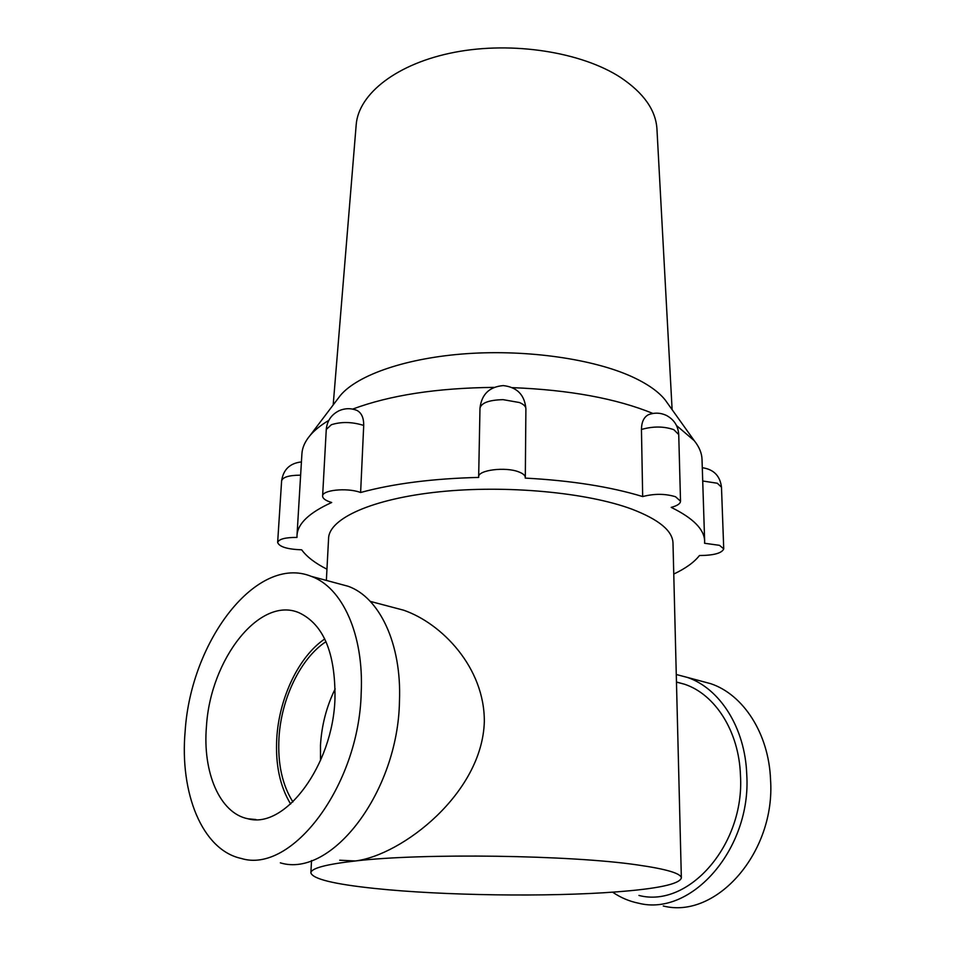 <?xml version="1.0" encoding="UTF-8"?>
<svg xmlns="http://www.w3.org/2000/svg" width="955" height="955" viewBox="0 0 955 955"><rect width="100%" height="100%" fill="white"/><g stroke="black" fill="none" stroke-linecap="round" stroke-linejoin="round"><path stroke-width="1.43" d="M676.462 682.001L684.556 684.234C715.104 694.321 739.075 731.339 740.459 775.376C744.9 844.554 688.651 908.527 638.943 895.444M663.271 905.985C716.238 919.581 775.699 852.338 770.542 779.59C768.787 733.38 743.193 694.536 710.795 683.708L700.648 680.987M612.919 892.376C620.846 897.736 629.381 901.341 638.513 903.191C691.551 916.943 751.597 848.47 746.75 774.553C745.187 727.603 719.676 688.257 687.242 677.382L676.271 674.505M637.594 864.955C570.935 855.071 422.516 852.97 355.332 860.968C325.977 864.323 311.163 868.274 310.876 872.834C312.691 878.97 334.035 884.187 374.909 888.472C442.857 895.635 548.313 897.115 616.572 891.875C657.756 888.735 679.351 884.115 681.357 878.015C681.202 873.467 666.614 869.11 637.594 864.955M681.357 878.015L672.989 543.061C672.618 530.849 658.938 519.556 631.959 509.182C587.158 492.434 506.126 484.818 439.121 491.837C371.984 498.82 329.189 518.565 328.592 538.25L326.359 580.413M339.717 860.216L355.332 860.968C401.769 855.274 482.323 793.521 484.328 721.562C484.627 667.712 442.01 623.472 403.655 610.197L391.884 607.094M185.163 731.041C179.528 792.746 202.042 850.034 241.245 858.45C291.753 874.314 359.092 785.511 361.193 692.96C364.07 634.239 342.129 587.289 311.246 576.354C257.05 554.246 190.976 640.327 185.163 731.041M280.352 862.854C331.409 878.54 398.211 791.791 399.465 701.066C401.804 643.491 379.314 597.233 348.109 586.263L338.297 583.624M334.966 698.63C335.527 653.041 323.602 624.427 299.202 612.812C259.975 595.598 210.387 659.069 206.447 726.433C202.508 772.07 219.614 813.302 248.025 818.793C285.079 829.358 333.02 765.253 334.966 698.63M324.748 638.967C298.903 656.36 279.063 697.795 276.771 738.37C275.327 764.573 279.958 786.466 290.642 804.038M326.001 641.664C300.741 658.055 281.188 698.415 278.979 737.928C277.595 763.654 282.238 784.986 292.922 801.925M335.169 688.901C326.562 706.39 321.656 725.203 320.474 745.342L320.522 760.538M673.764 574.051C685.583 568.464 694.154 562.292 699.454 555.535C713.839 555.404 721.932 553.184 723.735 548.874L719.497 545.329L704.587 543.276L704.647 541.127C704.324 529.404 693.187 518.147 671.21 507.38C677.262 505.768 680.366 503.715 680.521 501.208L678.73 434.573L673.812 429.678C664.167 426.324 653.662 426.169 642.309 429.225L641.45 429.511L642.679 496.564C610.209 486.704 571.066 480.556 525.25 478.097L525.31 477.548C525.238 475.411 523.054 473.525 518.744 471.889C505.41 466.553 477.763 470.087 478.658 476.903L478.694 477.416C432.818 478.562 393.46 483.588 360.62 492.494L359.76 492.207C346.367 487.539 322.05 490.118 322.611 496.075C322.671 498.426 325.392 500.48 330.8 502.223L331.695 502.497C309.217 512.68 297.65 523.662 297.005 535.433L296.993 537.414C285.306 537.379 278.848 539.074 277.642 542.488C279.314 546.845 287.324 549.28 301.673 549.817C306.77 556.789 315.198 563.247 326.956 569.204M360.62 492.494L363.712 425.5L362.876 425.178C351.619 421.812 341.114 421.656 331.349 424.724L326.264 429.499L322.611 496.075M680.521 501.208L675.555 496.755C665.277 493.616 654.33 493.544 642.679 496.564M672.117 409.671L656.945 128.973C655.787 110.112 643.658 92.933 620.547 77.451C581.631 52.071 512.62 41.137 454.819 52.25C396.922 63.317 358.483 93.865 356.191 124.771L333.188 404.944M337.485 399.262L340.41 395.394C357.683 374.861 406.639 357.779 467.234 353.637C527.817 349.506 593.401 359.068 632.067 376.759C647.406 383.815 658.437 391.538 665.169 399.93L667.975 403.87M676.486 425.5L694.261 440.685C699.251 446.928 701.83 453.159 702.021 459.391L704.647 541.127M641.45 429.511C641.569 421.943 643.933 416.989 648.576 414.649L649.949 414.172M512.441 387.646C569.383 389.879 616.214 398.486 652.945 413.455M297.005 535.433L301.911 453.804C302.269 447.585 305.039 441.413 310.196 435.325C314.637 430.132 320.844 425.142 328.807 420.379M352.634 409.11C389.915 395.203 437.044 387.957 494.045 387.384M355.642 409.922L357.003 410.435C361.575 412.906 363.807 417.932 363.712 425.5M525.895 408.895L525.895 408.752C525.835 406.388 523.674 404.311 519.436 402.533L503.094 399.656C489.127 400.002 481.416 402.819 479.983 408.107L479.983 408.239M702.283 467.711C713.683 469.335 720.082 475.817 721.479 487.169L717.301 483.242L702.713 480.998M300.622 475.208L299.691 475.184C288.72 475.327 282.704 477.214 281.618 480.843L277.642 542.488M310.876 872.834L311.533 860.562M255.976 819.545L248.025 818.793M311.246 576.354L348.109 586.263M370.289 601.399L403.655 610.197M710.795 683.708L687.242 677.382M676.462 682.109L684.556 684.234M357.003 410.435C351.034 408.06 345.101 408.131 339.204 410.662C331.385 414.554 327.076 420.833 326.264 429.499M525.31 477.548L525.895 408.752C524.653 394.893 517.109 387.169 503.273 385.593C489.378 386.775 481.618 394.284 479.983 408.107L478.658 476.903M721.479 487.169L723.735 548.874M665.169 399.93L694.261 440.685M678.73 434.573C678.157 425.906 674.039 419.52 666.363 415.401C660.538 412.703 654.617 412.453 648.576 414.649M340.41 395.394L310.196 435.325M301.422 461.922C289.938 463.199 283.337 469.502 281.618 480.843"/></g></svg>
